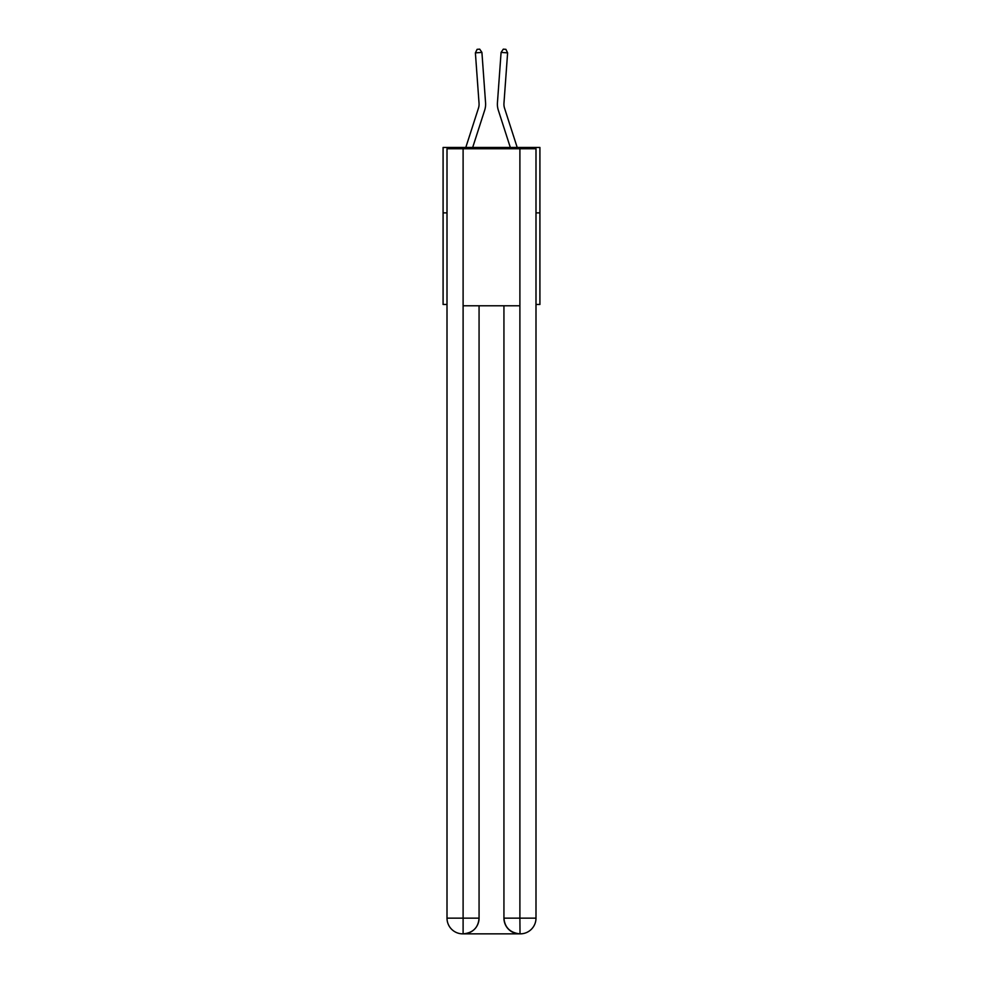 <?xml version="1.0" encoding="UTF-8"?>
<svg xmlns="http://www.w3.org/2000/svg" width="983" height="983" viewBox="0 0 983 983"><rect width="100%" height="100%" fill="white"/><g stroke="black" fill="none" stroke-linecap="round" stroke-linejoin="round"><path stroke-width="1.47" d="M447.007 212.881L443.087 212.881L443.087 147.462L539.913 147.462L539.913 304.472L535.993 304.472M443.087 212.881L443.087 304.472L447.007 304.472M539.913 212.881L535.993 212.881M465.795 147.462L478.438 108.241A13.086 13.086 0 0 0 479.04 103.276L475.391 52.873L481.916 52.406L485.565 102.81A19.623 19.623 0 0 1 484.668 110.243L472.676 147.462M517.205 147.462L504.562 108.241A13.086 13.086 0 0 1 503.96 103.276L507.609 52.873L501.084 52.406L497.435 102.81A19.623 19.623 0 0 0 498.332 110.243L510.324 147.462M462.71 933.85A15.703 15.703 0 0 1 447.007 918.147L479.065 918.147L479.065 305.787L479.065 918.147A15.703 15.703 0 0 1 463.374 933.85L462.71 933.85A15.703 15.703 0 0 1 447.007 918.147L447.007 148.765L463.104 148.765L463.104 305.787L519.896 305.787L519.896 148.765L463.104 148.765M519.896 148.765L535.993 148.765L535.993 918.147A15.703 15.703 0 0 1 520.29 933.85L519.626 933.85A15.703 15.703 0 0 1 503.935 918.147L503.935 305.787L503.935 918.147C504.734 927.399 509.968 932.634 519.626 933.85L463.374 933.85C473.081 932.83 478.316 927.596 479.065 918.147M503.935 918.147L519.896 918.147L520.019 933.85M463.104 305.787L463.104 933.85M501.084 52.406L497.435 102.81L501.084 52.406L497.435 102.81L501.084 52.406L497.435 102.81L501.084 52.406L497.435 102.81L501.084 52.406L497.435 102.81L501.084 52.406L497.435 102.81L501.084 52.406L497.435 102.81L501.084 52.406L497.435 102.81L501.084 52.406L497.435 102.81L501.084 52.406L497.435 102.81L501.084 52.406L497.435 102.81L501.084 52.406L503.284 49.15L505.901 49.334L507.609 52.873M504.562 108.241A13.086 13.086 0 0 1 503.96 103.276A13.086 13.086 0 0 0 504.562 108.241A13.086 13.086 0 0 1 503.96 103.276A13.086 13.086 0 0 0 504.562 108.241A13.086 13.086 0 0 1 503.96 103.276A13.086 13.086 0 0 0 504.562 108.241A13.086 13.086 0 0 1 503.96 103.276A13.086 13.086 0 0 0 504.562 108.241A13.086 13.086 0 0 1 503.96 103.276A13.086 13.086 0 0 0 504.562 108.241A13.086 13.086 0 0 1 503.96 103.276A13.086 13.086 0 0 0 504.562 108.241A13.086 13.086 0 0 1 503.96 103.276A13.086 13.086 0 0 0 504.562 108.241A13.086 13.086 0 0 1 503.96 103.276A13.086 13.086 0 0 0 504.562 108.241A13.086 13.086 0 0 1 503.96 103.276A13.086 13.086 0 0 0 504.562 108.241A13.086 13.086 0 0 1 503.96 103.276A13.086 13.086 0 0 0 504.562 108.241A13.086 13.086 0 0 1 503.96 103.276M478.438 108.241A13.086 13.086 0 0 0 479.04 103.276A13.086 13.086 0 0 1 478.438 108.241A13.086 13.086 0 0 0 479.04 103.276A13.086 13.086 0 0 1 478.438 108.241A13.086 13.086 0 0 0 479.04 103.276A13.086 13.086 0 0 1 478.438 108.241A13.086 13.086 0 0 0 479.04 103.276A13.086 13.086 0 0 1 478.438 108.241A13.086 13.086 0 0 0 479.04 103.276A13.086 13.086 0 0 1 478.438 108.241A13.086 13.086 0 0 0 479.04 103.276A13.086 13.086 0 0 1 478.438 108.241A13.086 13.086 0 0 0 479.04 103.276A13.086 13.086 0 0 1 478.438 108.241A13.086 13.086 0 0 0 479.04 103.276A13.086 13.086 0 0 1 478.438 108.241A13.086 13.086 0 0 0 479.04 103.276A13.086 13.086 0 0 1 478.438 108.241M475.391 52.873L477.099 49.334L479.716 49.15L481.916 52.406M519.896 305.787L519.896 918.147L535.993 918.147"/></g></svg>
